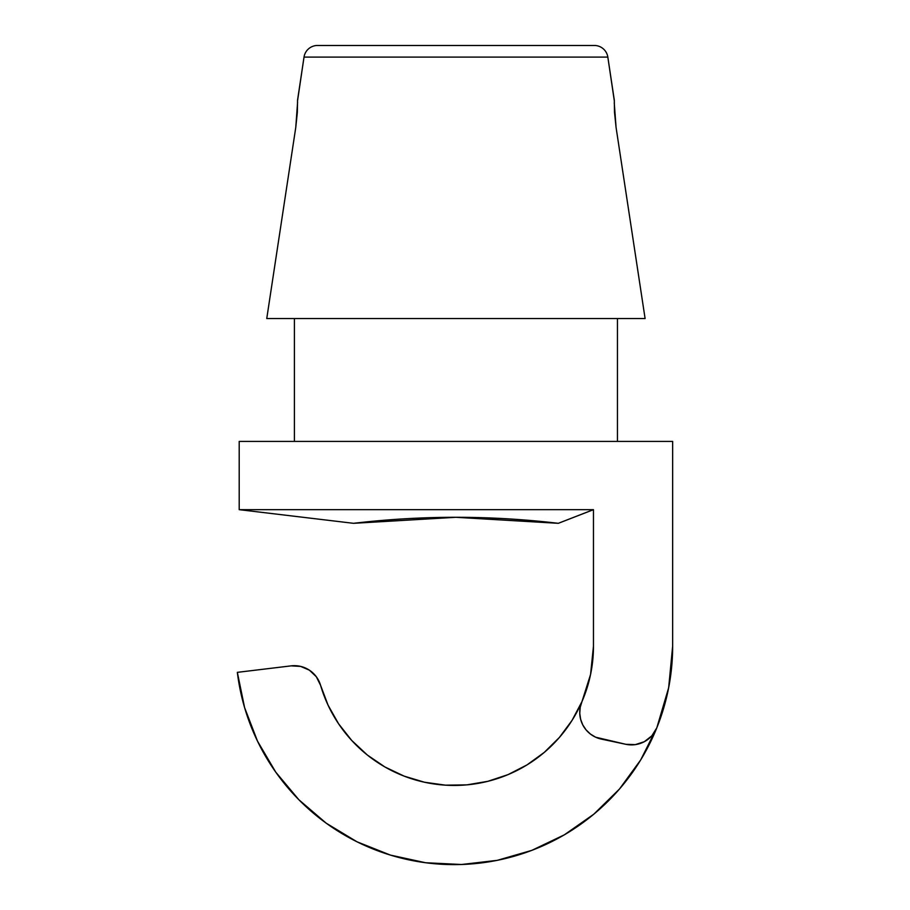 <?xml version="1.0" encoding="UTF-8"?>
<svg xmlns="http://www.w3.org/2000/svg" width="910" height="910" viewBox="0 0 910 910"><rect width="100%" height="100%" fill="white"/><g stroke="black" fill="none" stroke-linecap="round" stroke-linejoin="round"><path stroke-width="1.36" d="M304.02 57.102L607.835 57.102A13.65 13.65 0 0 0 595.174 45.5L316.68 45.5A13.65 13.65 0 0 0 304.02 57.102L297.559 100.111L297.354 112.294L295.773 127.411L266.755 318.546L645.099 318.546L616.07 127.411L614.5 112.271L614.295 100.111L607.835 57.102L304.02 57.102L297.57 100.635M558.24 523.318A873.725 873.725 0 0 0 353.535 523.318L239.205 509.668L239.205 441.407L672.649 441.407L672.649 646.191A218.434 218.434 0 0 1 656.827 727.795L668.657 687.755L672.649 646.191L672.649 441.407L239.205 441.407L239.205 509.668L593.468 509.668L593.468 646.191A139.253 139.253 0 0 1 320.57 685.31L316.327 676.756L309.4 670.181L300.63 666.404L291.098 665.87L237.351 672.354L244.597 707.605L257.519 741.184L275.775 772.181L298.889 799.765L326.201 823.186L357.004 841.795L390.435 855.104L425.596 862.737L461.529 864.5L497.269 860.337L531.838 850.361L564.314 834.845L593.786 814.211L619.471 789.027L640.685 759.952L656.827 727.795A218.434 218.434 0 0 1 237.351 672.354L291.098 665.87A27.3 27.3 0 0 1 320.57 685.31L328.089 705.216L338.565 723.757L351.738 740.467L367.299 754.993L384.896 766.959L404.12 776.116L384.896 766.959M297.593 102.193L295.773 127.411L266.755 318.546L645.099 318.546L616.07 127.411L614.25 102.841M294.396 318.546L294.396 441.407L294.396 318.546M617.458 441.407L617.458 318.546L617.458 441.407M607.835 57.102L614.284 100.635M592.74 660.398L593.468 646.191L590.567 674.458L581.99 701.542L590.567 674.458M581.968 701.61L580.216 707.309L579.761 713.315L580.625 719.275L582.775 724.906L586.12 729.934L590.476 734.097L595.64 737.202L625.818 744.3L635.305 744.63L644.337 741.695L651.81 735.849L656.827 727.795A27.3 27.3 0 0 1 625.818 744.3L601.362 739.102A27.3 27.3 0 0 1 581.99 701.542L572.06 720.367L559.377 737.464L544.237 752.422L527.004 764.901L508.053 774.615L487.851 781.315L466.864 784.864L445.582 785.171L424.504 782.236L404.12 776.116M558.319 523.318L455.921 517.301L353.535 523.318L455.921 517.301L558.319 523.318L593.343 509.668L239.205 509.668L353.535 523.318A873.725 873.725 0 0 1 558.319 523.318L593.468 509.668L593.468 646.191M595.174 45.5L316.68 45.5M642.904 742.412L635.305 744.63M309.4 670.181L316.327 676.756M466.864 784.864L487.851 781.315L508.053 774.615M527.004 764.901L544.237 752.422L559.377 737.464M637.364 744.266L644.337 741.695M564.314 834.845L531.838 850.361L497.269 860.337L461.529 864.5L425.596 862.737M390.435 855.104L357.004 841.795M298.889 799.765L275.775 772.181L257.519 741.184M666.712 696.753L669.237 684.661"/></g></svg>
